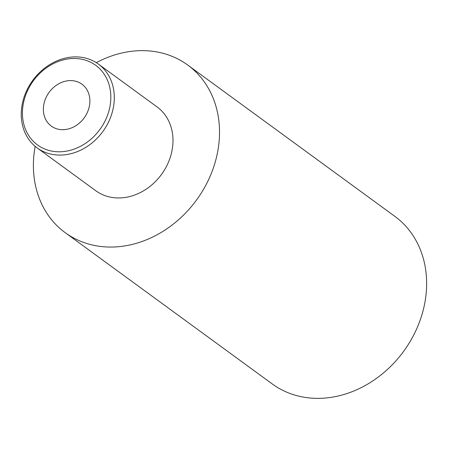 <?xml version="1.0" encoding="UTF-8"?>
<svg xmlns="http://www.w3.org/2000/svg" width="449" height="449" viewBox="0 0 449 449"><rect width="100%" height="100%" fill="white"/><g stroke="black" fill="none" stroke-linecap="round" stroke-linejoin="round"><path stroke-width="0.67" d="M65.217 232.689A103.82 86.775 126.2 0 0 217.114 154.529A103.82 86.775 -53.8 0 0 187.704 65.026L394.817 216.334A103.82 86.775 -53.8 0 1 424.226 305.836A103.82 86.775 126.2 0 1 272.33 383.996L65.217 232.689A103.82 86.775 126.2 0 1 35.174 146.346M187.704 65.026A103.82 86.775 -53.8 0 0 96.316 62.658M37.155 147.901L95.839 190.774A51.91 43.385 126.2 0 0 171.787 151.695A51.91 43.385 -53.8 0 0 157.083 106.941L98.398 64.072A51.91 43.385 -53.8 0 0 22.45 103.152A51.91 43.385 -53.8 0 0 37.155 147.901A51.91 43.385 -53.8 0 0 113.103 108.821A51.91 43.385 -53.8 0 0 98.398 64.072M109.685 107.839A49.311 41.218 -53.8 0 0 76.611 58.566A49.311 41.218 -53.8 0 0 23.567 102.456A49.311 41.218 -53.8 0 0 56.641 151.723A49.311 41.218 -53.8 0 0 109.685 107.839M89.289 106.565A25.952 21.692 126.2 0 1 51.315 126.107A25.952 21.692 126.2 0 1 43.963 103.73A25.952 21.692 126.2 0 1 81.937 84.188A25.952 21.692 126.2 0 1 89.289 106.565"/></g></svg>
